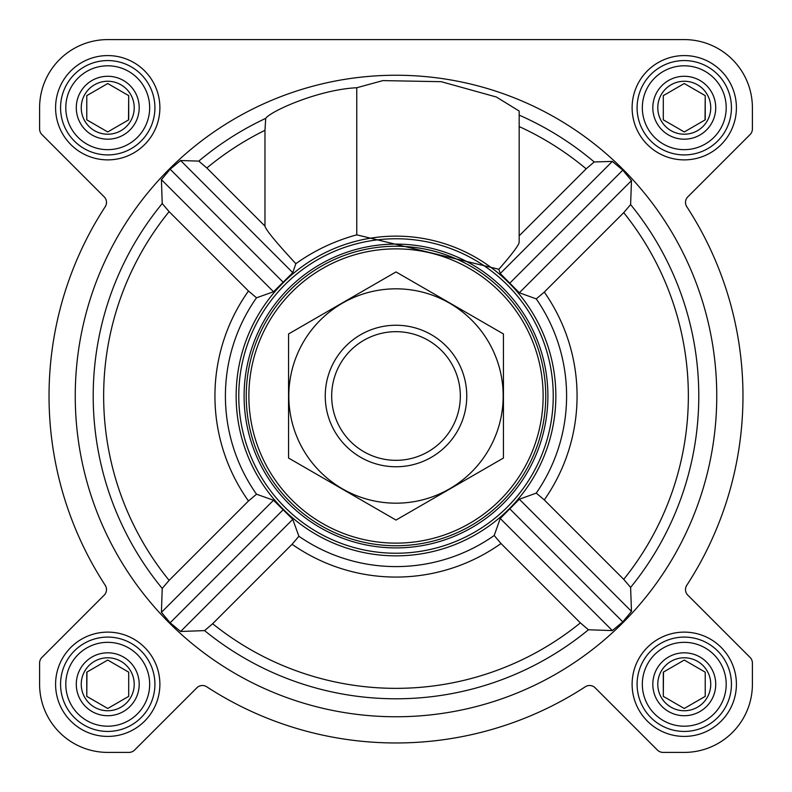 <?xml version="1.0" encoding="UTF-8"?>
<svg xmlns="http://www.w3.org/2000/svg" width="792" height="792" viewBox="0 0 792 792"><rect width="100%" height="100%" fill="white"/><g stroke="black" fill="none" stroke-linecap="round" stroke-linejoin="round"><path stroke-width="1.19" d="M588.436 629.779L612.345 630.59L622.789 621.859L631.481 611.384L630.61 587.417L623.72 579.338L544.282 499.91L536.263 493.109L519.334 499.227L500.237 518.483L494.198 535.501L500.99 543.52L580.368 622.888L588.436 629.779A302.801 302.801 0 0 1 204.584 630.61L212.662 623.72L292.09 544.282L298.891 536.263L292.773 519.334L273.517 500.237L256.499 494.198L248.48 500.99L169.112 580.368L162.221 588.436L161.41 612.345L170.141 622.789L180.616 631.481L204.584 630.61M716.76 396A320.76 320.76 0 0 0 235.62 118.216A320.76 320.76 0 0 0 235.62 673.784A320.76 320.76 0 0 0 716.76 396M498.851 269.27C512.137 254.074 518.899 245.094 519.166 242.303L519.166 111.038L496.386 97.02L441.184 81.685L382.843 80.606L356.766 87.744C318.909 89.546 270.963 110.949 265.706 118.364L264.974 130.304L264.974 226.106L206.851 167.993L198.792 161.113L180.616 160.519L170.141 169.211L161.41 179.655L162.221 203.564L169.112 211.632L248.48 291.01L256.499 297.802L273.517 291.763L292.773 272.666L295.852 263.687C314.305 250.51 334.61 240.897 356.766 234.848L498.851 269.27L500.237 273.517L519.334 292.773L536.263 298.891L544.282 292.09L623.72 212.662L630.61 204.584L631.481 180.616L622.789 170.141L612.345 161.41L594.208 161.964L586.159 168.835L519.166 235.818M265.29 488.02A159.855 159.855 0 0 0 555.855 396A159.855 159.855 0 0 0 347.738 243.599A159.855 159.855 0 0 0 265.29 488.02M356.766 87.744L356.766 234.848M55.588 107.732A52.153 52.153 0 0 1 133.808 62.568A52.153 52.153 0 0 1 133.808 152.896A52.153 52.153 0 0 1 55.588 107.732M55.588 684.268A52.153 52.153 0 0 1 133.808 639.104A52.153 52.153 0 0 1 133.808 729.432A52.153 52.153 0 0 1 55.588 684.268M632.115 684.268A52.153 52.153 0 0 1 710.335 639.104A52.153 52.153 0 0 1 710.335 729.432A52.153 52.153 0 0 1 632.115 684.268M632.115 107.732A52.153 52.153 0 0 1 710.335 62.568A52.153 52.153 0 0 1 710.335 152.896A52.153 52.153 0 0 1 632.115 107.732M39.6 107.732L39.6 128.997A7.861 7.861 0 0 0 41.907 134.551L104.198 196.852A7.861 7.861 0 0 1 105.227 206.692A346.965 346.965 0 0 0 105.227 585.308A7.861 7.861 0 0 1 104.198 595.148L41.907 657.449A7.861 7.861 0 0 0 39.6 663.003L39.6 684.268A68.132 68.132 0 0 0 107.732 752.4L128.997 752.4A7.861 7.861 0 0 0 134.551 750.093L196.852 687.803A7.861 7.861 0 0 1 206.692 686.773A346.965 346.965 0 0 0 585.308 686.773A7.861 7.861 0 0 1 595.148 687.803L657.449 750.093A7.861 7.861 0 0 0 663.003 752.4L684.268 752.4A68.132 68.132 0 0 0 752.4 684.268L752.4 663.003A7.861 7.861 0 0 0 750.093 657.449L687.803 595.148A7.861 7.861 0 0 1 686.773 585.308A346.965 346.965 0 0 0 686.773 206.692A7.861 7.861 0 0 1 687.803 196.852L750.093 134.551A7.861 7.861 0 0 0 752.4 128.997L752.4 107.732A68.132 68.132 0 0 0 684.268 39.6L107.732 39.6A68.132 68.132 0 0 0 39.6 107.732L39.6 128.997M105.227 206.692A7.861 7.861 0 0 0 104.198 196.852M41.907 657.449L104.198 595.148A7.861 7.861 0 0 0 105.227 585.308M39.6 663.003L39.6 684.268M107.732 752.4L128.997 752.4M206.692 686.773A7.861 7.861 0 0 0 196.852 687.803M657.449 750.093L595.148 687.803A7.861 7.861 0 0 0 585.308 686.773M663.003 752.4L684.268 752.4M752.4 684.268L752.4 663.003M686.773 206.692A346.965 346.965 0 0 1 686.773 585.308A7.861 7.861 0 0 0 687.803 595.148M687.803 196.852L750.093 134.551M752.4 128.997L752.4 107.732M684.268 39.6L492.842 39.6M383.011 39.6L361.409 39.6M294.317 39.6L107.732 39.6M612.345 161.41L500.237 273.517M631.481 180.616L519.334 292.773M622.789 170.141L509.791 283.14M273.517 500.237L161.41 612.345M283.14 509.791L170.141 622.789M292.773 519.334L180.616 631.481M295.852 263.687C276.062 242.332 265.765 229.809 264.974 226.106M180.616 160.519L292.773 272.666M170.141 169.211L283.14 282.209M161.41 179.655L273.517 291.763M500.237 518.483L612.345 630.59M509.791 508.86L622.789 621.859M519.334 499.227L631.481 611.384M248.866 396A147.134 147.134 0 0 1 469.567 268.577A147.134 147.134 0 0 1 469.567 523.423A147.134 147.134 0 0 1 248.866 396M246.243 396A149.757 149.757 0 0 1 470.874 266.31A149.757 149.757 0 0 1 470.874 525.69A149.757 149.757 0 0 1 246.243 396M244.094 396A151.906 151.906 0 0 1 471.953 264.449A151.906 151.906 0 0 1 471.953 527.551A151.906 151.906 0 0 1 244.094 396M238.768 396A157.232 157.232 0 0 1 474.616 259.825A157.232 157.232 0 0 1 474.616 532.174A157.232 157.232 0 0 1 238.768 396M642.332 107.732A41.927 41.927 0 0 1 705.226 71.419A41.927 41.927 0 0 1 705.226 144.045A41.927 41.927 0 0 1 642.332 107.732M652.816 107.732A31.442 31.442 0 0 1 699.989 80.497A31.442 31.442 0 0 1 699.989 134.967A31.442 31.442 0 0 1 652.816 107.732M637.095 107.732A47.173 47.173 0 0 1 707.85 66.884A47.173 47.173 0 0 1 707.85 148.589A47.173 47.173 0 0 1 637.095 107.732M65.805 107.732A41.927 41.927 0 0 1 128.7 71.419A41.927 41.927 0 0 1 128.7 144.045A41.927 41.927 0 0 1 65.805 107.732M76.289 107.732A31.442 31.442 0 0 1 123.463 80.497A31.442 31.442 0 0 1 123.463 134.967A31.442 31.442 0 0 1 76.289 107.732M60.568 107.732A47.173 47.173 0 0 1 131.323 66.884A47.173 47.173 0 0 1 131.323 148.589A47.173 47.173 0 0 1 60.568 107.732M65.805 684.268A41.927 41.927 0 0 1 128.7 647.955A41.927 41.927 0 0 1 128.7 720.581A41.927 41.927 0 0 1 65.805 684.268M76.289 684.268A31.442 31.442 0 0 1 123.463 657.033A31.442 31.442 0 0 1 123.463 711.503A31.442 31.442 0 0 1 76.289 684.268M60.568 684.268A47.173 47.173 0 0 1 131.323 643.411A47.173 47.173 0 0 1 131.323 725.116A47.173 47.173 0 0 1 60.568 684.268M642.332 684.268A41.927 41.927 0 0 1 705.226 647.955A41.927 41.927 0 0 1 705.226 720.581A41.927 41.927 0 0 1 642.332 684.268M652.816 684.268A31.442 31.442 0 0 1 699.989 657.033A31.442 31.442 0 0 1 699.989 711.503A31.442 31.442 0 0 1 652.816 684.268M637.095 684.268A47.173 47.173 0 0 1 707.85 643.411A47.173 47.173 0 0 1 707.85 725.116A47.173 47.173 0 0 1 637.095 684.268M657.786 107.732A26.482 26.482 0 0 1 697.504 84.803A26.482 26.482 0 0 1 697.504 130.67A26.482 26.482 0 0 1 657.786 107.732M663.3 95.634L663.3 119.84L684.268 131.947L705.226 119.84L705.226 95.634L684.268 83.526L663.3 95.634L663.3 119.84M705.038 119.948L705.226 95.634M657.786 684.268A26.482 26.482 0 0 1 697.504 661.33A26.482 26.482 0 0 1 697.504 707.197A26.482 26.482 0 0 1 657.786 684.268M663.488 672.052L663.3 696.366L684.268 708.474L705.226 696.366L705.226 672.161L684.268 660.053L663.3 672.161L663.3 696.366M81.249 684.268A26.482 26.482 0 0 1 120.978 661.33A26.482 26.482 0 0 1 120.978 707.197A26.482 26.482 0 0 1 81.249 684.268M86.962 672.052L86.773 696.366L107.732 708.474L128.7 696.366L128.7 672.161L107.732 660.053L86.773 672.161L86.773 696.366M81.249 107.732A26.482 26.482 0 0 1 120.978 84.803A26.482 26.482 0 0 1 120.978 130.67A26.482 26.482 0 0 1 81.249 107.732M86.773 95.634L86.773 119.84L107.732 131.947L128.7 119.84L128.7 95.634L107.732 83.526L86.773 95.634L86.773 119.84M128.512 119.948L128.7 95.634M128.7 696.366L128.7 672.161M705.226 696.366L705.226 672.161M331.68 396A64.32 64.32 0 0 1 428.165 340.293A64.32 64.32 0 0 1 428.165 451.707A64.32 64.32 0 0 1 331.68 396M325.245 396A70.755 70.755 0 0 1 431.383 334.719A70.755 70.755 0 0 1 431.383 457.281A70.755 70.755 0 0 1 325.245 396M396 288.823A107.177 107.177 0 0 1 488.822 449.589A107.177 107.177 0 0 1 303.178 449.589A107.177 107.177 0 0 1 396 288.823M503.445 458.033L503.445 333.967L396 271.933L288.555 333.967L288.555 458.033L396 520.067L503.445 458.033M630.61 587.417A302.801 302.801 0 0 0 630.61 204.584M519.166 115.127A306.692 306.692 0 0 1 594.208 161.964M198.792 161.113A306.692 306.692 0 0 1 265.706 118.364M162.221 203.564A302.801 302.801 0 0 0 162.221 588.436M298.891 536.263A170.597 170.597 0 0 0 494.198 535.501M536.263 493.109A170.597 170.597 0 0 0 536.263 298.891M256.499 297.802A170.597 170.597 0 0 0 256.499 494.198M206.851 167.993A296.248 296.248 0 0 1 264.974 130.304M519.166 126.562A296.248 296.248 0 0 1 586.159 168.835M169.112 211.632A292.357 292.357 0 0 0 169.112 580.368M248.48 291.01A181.061 181.061 0 0 0 248.48 500.99M623.72 579.338A292.357 292.357 0 0 0 623.72 212.662M544.282 499.91A181.061 181.061 0 0 0 544.282 292.09M212.662 623.72A292.357 292.357 0 0 0 580.368 622.888M292.09 544.282A181.061 181.061 0 0 0 500.99 543.52"/></g></svg>
